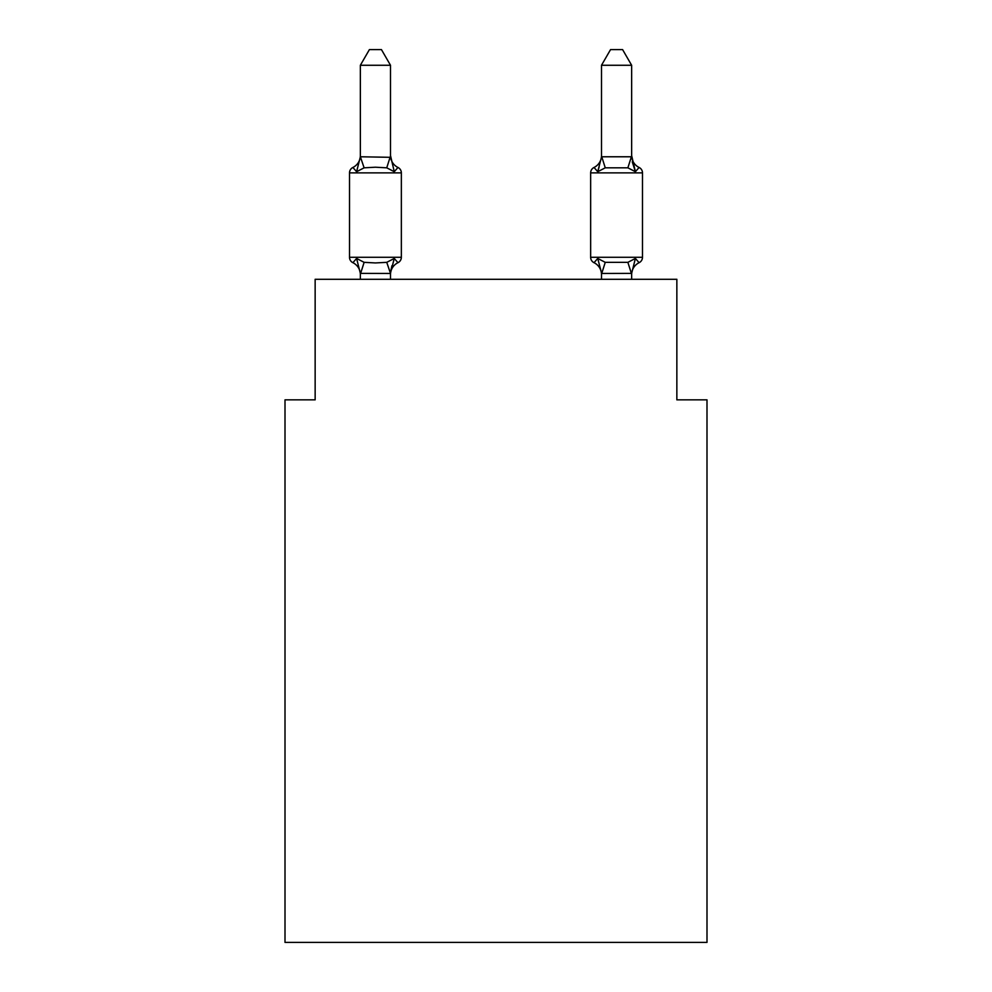 <?xml version="1.0" encoding="UTF-8"?>
<svg xmlns="http://www.w3.org/2000/svg" width="992" height="992" viewBox="0 0 992 992"><rect width="100%" height="100%" fill="white"/><g stroke="black" fill="none" stroke-linecap="round" stroke-linejoin="round"><path stroke-width="1.49" d="M706.998 942.4L706.998 399.85L676.854 399.85L676.854 279.285L315.146 279.285L315.146 399.85L285.002 399.85L285.002 942.4L706.998 942.4M639.096 262.694A6.026 6.026 0 0 0 642.494 257.275A6.026 6.026 0 0 1 639.096 262.694L635.401 258.453L639.096 262.694A6.026 6.026 0 0 0 642.494 257.275A6.026 6.026 0 0 1 639.096 262.694L635.401 258.453L639.096 262.694A6.026 6.026 0 0 0 642.494 257.275A6.026 6.026 0 0 1 639.096 262.694L635.401 258.453L639.096 262.694A6.026 6.026 0 0 0 642.494 257.275A6.026 6.026 0 0 1 639.096 262.694L635.401 258.453L639.096 262.694A6.026 6.026 0 0 0 642.494 257.275A6.026 6.026 0 0 1 639.096 262.694L635.401 258.453L639.096 262.694A6.026 6.026 0 0 0 642.494 257.275A6.026 6.026 0 0 1 639.096 262.694L635.401 258.453L639.096 262.694A6.026 6.026 0 0 0 642.494 257.275A6.026 6.026 0 0 1 639.096 262.694L635.401 258.453L639.096 262.694A6.026 6.026 0 0 0 642.494 257.275A6.026 6.026 0 0 1 639.096 262.694L635.401 258.453L639.096 262.694A6.026 6.026 0 0 0 642.494 257.275A6.026 6.026 0 0 1 639.096 262.694L635.401 258.453L639.096 262.694A6.026 6.026 0 0 0 642.494 257.275A6.026 6.026 0 0 1 639.096 262.694L635.401 258.453L639.096 262.694A6.026 6.026 0 0 0 642.494 257.275A6.026 6.026 0 0 1 639.096 262.694L635.401 258.453L639.096 262.694A6.026 6.026 0 0 0 642.494 257.275A6.026 6.026 0 0 1 639.096 262.694L635.401 258.453L639.096 262.694A6.026 6.026 0 0 0 642.494 257.275A6.026 6.026 0 0 1 639.096 262.694L635.401 258.453L639.096 262.694A6.026 6.026 0 0 0 642.494 257.275A6.026 6.026 0 0 1 639.096 262.694L635.401 258.453L639.096 262.694A6.026 6.026 0 0 0 642.494 257.275A6.026 6.026 0 0 1 639.096 262.694L635.401 258.453L639.096 262.694A6.026 6.026 0 0 0 642.494 257.275A6.026 6.026 0 0 1 639.096 262.694L635.401 258.453L639.096 262.694A6.026 6.026 0 0 0 642.494 257.275A6.026 6.026 0 0 1 639.096 262.694L635.401 258.453L639.096 262.694A6.026 6.026 0 0 0 642.494 257.275A6.026 6.026 0 0 1 639.096 262.694L635.401 258.453L639.096 262.694A6.026 6.026 0 0 0 642.494 257.275A6.026 6.026 0 0 1 639.096 262.694L635.401 258.453L639.096 262.694A6.026 6.026 0 0 0 642.494 257.275A6.026 6.026 0 0 1 639.096 262.694L635.401 258.453L639.096 262.694A6.026 6.026 0 0 0 642.494 257.275A6.026 6.026 0 0 1 639.096 262.694L635.401 258.453L639.096 262.694A6.026 6.026 0 0 0 642.494 257.275A6.026 6.026 0 0 1 639.096 262.694L635.401 258.453L639.096 262.694A6.026 6.026 0 0 0 642.494 257.275A6.026 6.026 0 0 1 639.096 262.694L635.401 258.453L639.096 262.694A6.026 6.026 0 0 0 642.494 257.275A6.026 6.026 0 0 1 639.096 262.694L635.401 258.453L639.096 262.694A6.026 6.026 0 0 0 642.494 257.275A6.026 6.026 0 0 1 639.096 262.694L635.401 258.453L639.096 262.694A6.026 6.026 0 0 0 642.494 257.275A6.026 6.026 0 0 1 639.096 262.694L635.401 258.453L639.096 262.694A6.026 6.026 0 0 0 642.494 257.275A6.026 6.026 0 0 1 639.096 262.694L635.401 258.453L639.096 262.694A6.026 6.026 0 0 0 642.494 257.275A6.026 6.026 0 0 1 639.096 262.694L635.401 258.453L639.096 262.694A6.026 6.026 0 0 0 642.494 257.275A6.026 6.026 0 0 1 639.096 262.694L635.401 258.453L639.096 262.694A6.026 6.026 0 0 0 642.494 257.275A6.026 6.026 0 0 1 639.096 262.694L635.401 258.453L639.096 262.694A6.026 6.026 0 0 0 642.494 257.275A6.026 6.026 0 0 1 639.096 262.694L635.401 258.453L639.096 262.694A6.026 6.026 0 0 0 642.494 257.275A6.026 6.026 0 0 1 639.096 262.694L635.401 258.453L639.096 262.694A13.268 13.268 0 0 0 631.644 274.623L631.644 274.623M639.096 167.462A13.268 13.268 0 0 1 631.644 155.533L635.401 171.703L639.096 167.462A6.026 6.026 0 0 1 642.494 172.881A6.026 6.026 0 0 0 639.096 167.462L635.401 171.703L632.264 161.845L635.401 171.703L639.096 167.462A6.026 6.026 0 0 1 642.494 172.881A6.026 6.026 0 0 0 639.096 167.462L635.401 171.703L639.096 167.462A6.026 6.026 0 0 1 642.494 172.881A6.026 6.026 0 0 0 639.096 167.462L635.401 171.703L632.264 161.845L635.401 171.703L639.096 167.462A6.026 6.026 0 0 1 642.494 172.881A6.026 6.026 0 0 0 639.096 167.462L635.401 171.703L639.096 167.462A6.026 6.026 0 0 1 642.494 172.881A6.026 6.026 0 0 0 639.096 167.462L635.401 171.703L632.264 161.845L635.401 171.703L639.096 167.462A6.026 6.026 0 0 1 642.494 172.881A6.026 6.026 0 0 0 639.096 167.462L635.401 171.703L639.096 167.462A6.026 6.026 0 0 1 642.494 172.881A6.026 6.026 0 0 0 639.096 167.462L635.401 171.703L632.264 161.845L635.401 171.703L639.096 167.462A6.026 6.026 0 0 1 642.494 172.881A6.026 6.026 0 0 0 639.096 167.462L635.401 171.703L639.096 167.462A6.026 6.026 0 0 1 642.494 172.881A6.026 6.026 0 0 0 639.096 167.462L635.401 171.703L632.264 161.845L635.401 171.703L639.096 167.462A6.026 6.026 0 0 1 642.494 172.881A6.026 6.026 0 0 0 639.096 167.462L635.401 171.703L639.096 167.462A6.026 6.026 0 0 1 642.494 172.881A6.026 6.026 0 0 0 639.096 167.462L635.401 171.703L632.264 161.845L635.401 171.703L639.096 167.462A6.026 6.026 0 0 1 642.494 172.881A6.026 6.026 0 0 0 639.096 167.462L635.401 171.703L639.096 167.462A6.026 6.026 0 0 1 642.494 172.881A6.026 6.026 0 0 0 639.096 167.462L635.401 171.703L632.264 161.845L635.401 171.703L639.096 167.462A6.026 6.026 0 0 1 642.494 172.881A6.026 6.026 0 0 0 639.096 167.462L635.401 171.703L639.096 167.462A6.026 6.026 0 0 1 642.494 172.881A6.026 6.026 0 0 0 639.096 167.462L635.401 171.703L632.264 161.845L635.401 171.703L639.096 167.462A6.026 6.026 0 0 1 642.494 172.881A6.026 6.026 0 0 0 639.096 167.462L635.401 171.703L639.096 167.462A6.026 6.026 0 0 1 642.494 172.881A6.026 6.026 0 0 0 639.096 167.462L635.401 171.703L632.264 161.845L635.401 171.703L639.096 167.462A6.026 6.026 0 0 1 642.494 172.881A6.026 6.026 0 0 0 639.096 167.462L635.401 171.703L639.096 167.462A6.026 6.026 0 0 1 642.494 172.881A6.026 6.026 0 0 0 639.096 167.462L635.401 171.703L632.264 161.845L635.401 171.703L639.096 167.462A6.026 6.026 0 0 1 642.494 172.881A6.026 6.026 0 0 0 639.096 167.462L635.401 171.703L639.096 167.462A6.026 6.026 0 0 1 642.494 172.881A6.026 6.026 0 0 0 639.096 167.462L635.401 171.703L632.264 161.845L635.401 171.703L639.096 167.462A6.026 6.026 0 0 1 642.494 172.881A6.026 6.026 0 0 0 639.096 167.462L635.401 171.703L639.096 167.462A6.026 6.026 0 0 1 642.494 172.881A6.026 6.026 0 0 0 639.096 167.462L635.401 171.703L632.264 161.845L635.401 171.703L639.096 167.462A6.026 6.026 0 0 1 642.494 172.881A6.026 6.026 0 0 0 639.096 167.462L635.401 171.703L639.096 167.462A6.026 6.026 0 0 1 642.494 172.881A6.026 6.026 0 0 0 639.096 167.462L635.401 171.703L632.264 161.845L635.401 171.703L639.096 167.462A6.026 6.026 0 0 1 642.494 172.881A6.026 6.026 0 0 0 639.096 167.462L635.401 171.703L639.096 167.462A6.026 6.026 0 0 1 642.494 172.881A6.026 6.026 0 0 0 639.096 167.462L635.401 171.703L632.264 161.845L635.401 171.703L639.096 167.462A6.026 6.026 0 0 1 642.494 172.881A6.026 6.026 0 0 0 639.096 167.462L635.401 171.703L639.096 167.462A6.026 6.026 0 0 1 642.494 172.881A6.026 6.026 0 0 0 639.096 167.462L635.401 171.703L632.264 161.845L635.401 171.703L639.096 167.462A6.026 6.026 0 0 1 642.494 172.881A6.026 6.026 0 0 0 639.096 167.462L635.401 171.703L639.096 167.462A6.026 6.026 0 0 1 642.494 172.881A6.026 6.026 0 0 0 639.096 167.462L635.401 171.703L632.264 161.845L635.401 171.703L639.096 167.462A6.026 6.026 0 0 1 642.494 172.881A6.026 6.026 0 0 0 639.096 167.462L635.401 171.703L627.874 167.822L605.256 167.822L597.73 171.703L594.034 167.462A6.026 6.026 0 0 0 590.649 172.881L590.649 257.275A6.026 6.026 0 0 0 594.034 262.694L597.73 258.453L594.034 262.694A13.268 13.268 0 0 1 601.499 274.623L601.499 272.837L601.499 274.623M601.499 279.285L601.499 272.837L597.73 258.453L594.034 262.694L597.73 258.453L594.034 262.694L597.73 258.453L605.256 262.334L627.874 262.334L635.401 258.453L631.644 273.383L601.735 273.47L601.499 272.837M601.499 155.533L601.499 155.533A13.268 13.268 0 0 1 594.034 167.462L597.73 171.703L594.034 167.462A6.026 6.026 0 0 0 590.649 172.881A6.026 6.026 0 0 1 594.034 167.462L597.73 171.703L594.034 167.462A6.026 6.026 0 0 0 590.649 172.881A6.026 6.026 0 0 1 594.034 167.462L597.73 171.703L594.034 167.462A6.026 6.026 0 0 0 590.649 172.881A6.026 6.026 0 0 1 594.034 167.462L597.73 171.703L594.034 167.462A6.026 6.026 0 0 0 590.649 172.881A6.026 6.026 0 0 1 594.034 167.462L597.73 171.703L594.034 167.462A6.026 6.026 0 0 0 590.649 172.881A6.026 6.026 0 0 1 594.034 167.462L597.73 171.703L594.034 167.462A6.026 6.026 0 0 0 590.649 172.881A6.026 6.026 0 0 1 594.034 167.462L597.73 171.703L594.034 167.462A6.026 6.026 0 0 0 590.649 172.881A6.026 6.026 0 0 1 594.034 167.462L597.73 171.703L594.034 167.462A6.026 6.026 0 0 0 590.649 172.881A6.026 6.026 0 0 1 594.034 167.462L597.73 171.703L594.034 167.462A6.026 6.026 0 0 0 590.649 172.881A6.026 6.026 0 0 1 594.034 167.462L597.73 171.703L594.034 167.462A6.026 6.026 0 0 0 590.649 172.881A6.026 6.026 0 0 1 594.034 167.462L597.73 171.703L594.034 167.462A6.026 6.026 0 0 0 590.649 172.881A6.026 6.026 0 0 1 594.034 167.462L597.73 171.703L594.034 167.462A6.026 6.026 0 0 0 590.649 172.881A6.026 6.026 0 0 1 594.034 167.462L597.73 171.703L594.034 167.462A6.026 6.026 0 0 0 590.649 172.881A6.026 6.026 0 0 1 594.034 167.462L597.73 171.703L594.034 167.462A6.026 6.026 0 0 0 590.649 172.881A6.026 6.026 0 0 1 594.034 167.462L597.73 171.703L594.034 167.462A6.026 6.026 0 0 0 590.649 172.881A6.026 6.026 0 0 1 594.034 167.462L597.73 171.703L594.034 167.462A6.026 6.026 0 0 0 590.649 172.881L642.494 172.881L642.494 257.275L590.649 257.275M601.499 157.083L597.73 171.703L599.131 166.929L597.73 171.703L599.131 166.929L597.73 171.703L599.131 166.929L597.73 171.703L599.131 166.929L597.73 171.703L599.131 166.929L597.73 171.703L599.131 166.929L597.73 171.703L599.131 166.929L597.73 171.703L599.131 166.929L597.73 171.703L599.131 166.929L597.73 171.703L599.131 166.929L597.73 171.703L599.131 166.929L597.73 171.703L599.131 166.929L597.73 171.703L599.131 166.929L597.73 171.703L599.131 166.929L597.73 171.703L599.131 166.929L597.73 171.703L599.131 166.929L597.73 171.703L594.034 167.462M360.356 274.623L360.356 274.623A13.268 13.268 0 0 0 352.904 262.694L356.599 258.453L352.904 262.694A6.026 6.026 0 0 1 349.506 257.275L401.351 257.275A6.026 6.026 0 0 1 397.966 262.694L394.27 258.453L397.966 262.694A6.026 6.026 0 0 0 401.351 257.275A6.026 6.026 0 0 1 397.966 262.694L394.27 258.453L397.966 262.694A13.268 13.268 0 0 0 390.501 274.623M390.501 155.533A13.268 13.268 0 0 0 397.966 167.462L394.27 171.703L397.966 167.462A6.026 6.026 0 0 1 401.351 172.881A6.026 6.026 0 0 0 397.966 167.462L394.27 171.703L397.966 167.462L394.27 171.703L397.966 167.462L394.27 171.703L397.966 167.462L394.27 171.703L397.966 167.462L394.27 171.703L397.966 167.462L394.27 171.703L397.966 167.462L394.27 171.703L397.966 167.462L394.27 171.703L397.966 167.462L394.27 171.703L397.966 167.462L394.27 171.703L397.966 167.462L394.27 171.703L397.966 167.462L394.27 171.703L397.966 167.462L394.27 171.703L397.966 167.462L394.27 171.703L397.966 167.462L394.27 171.703L397.966 167.462L394.27 171.703L397.966 167.462L394.27 171.703L397.966 167.462L394.27 171.703L397.966 167.462L394.27 171.703L397.966 167.462L394.27 171.703L397.966 167.462L394.27 171.703L397.966 167.462L394.27 171.703L397.966 167.462L394.27 171.703L397.966 167.462L394.27 171.703L397.966 167.462L394.27 171.703L397.966 167.462L394.27 171.703L397.966 167.462L394.27 171.703L397.966 167.462L394.27 171.703L397.966 167.462L394.27 171.703L397.966 167.462L394.27 171.703L397.966 167.462L394.27 171.703L386.744 167.822L375.435 167.214L364.126 167.822L356.599 171.703L352.904 167.462L356.599 171.703L352.904 167.462L356.599 171.703L352.904 167.462L356.599 171.703L352.904 167.462L356.599 171.703L352.904 167.462L356.599 171.703L352.904 167.462L356.599 171.703L352.904 167.462L356.599 171.703L352.904 167.462L356.599 171.703L352.904 167.462L356.599 171.703L352.904 167.462L356.599 171.703L352.904 167.462L356.599 171.703L352.904 167.462L356.599 171.703L352.904 167.462L356.599 171.703L352.904 167.462L356.599 171.703L352.904 167.462L356.599 171.703L352.904 167.462L356.599 171.703L352.904 167.462L356.599 171.703L352.904 167.462L356.599 171.703L352.904 167.462L356.599 171.703L352.904 167.462L356.599 171.703L352.904 167.462L356.599 171.703L352.904 167.462L356.599 171.703L352.904 167.462L356.599 171.703L352.904 167.462L356.599 171.703L352.904 167.462L356.599 171.703L352.904 167.462L356.599 171.703L352.904 167.462L356.599 171.703L352.904 167.462L356.599 171.703L352.904 167.462L356.599 171.703L352.904 167.462L356.599 171.703L352.904 167.462L356.599 171.703L352.904 167.462L356.599 171.703L360.356 156.773L390.501 157.319L390.501 155.533L394.27 171.703L397.966 167.462A6.026 6.026 0 0 1 401.351 172.881L401.351 257.275A6.026 6.026 0 0 1 397.966 262.694A6.026 6.026 0 0 0 401.351 257.275A6.026 6.026 0 0 1 397.966 262.694A6.026 6.026 0 0 0 401.351 257.275A6.026 6.026 0 0 1 397.966 262.694A6.026 6.026 0 0 0 401.351 257.275A6.026 6.026 0 0 1 397.966 262.694A6.026 6.026 0 0 0 401.351 257.275A6.026 6.026 0 0 1 397.966 262.694A6.026 6.026 0 0 0 401.351 257.275A6.026 6.026 0 0 1 397.966 262.694A6.026 6.026 0 0 0 401.351 257.275A6.026 6.026 0 0 1 397.966 262.694A6.026 6.026 0 0 0 401.351 257.275A6.026 6.026 0 0 1 397.966 262.694A6.026 6.026 0 0 0 401.351 257.275A6.026 6.026 0 0 1 397.966 262.694A6.026 6.026 0 0 0 401.351 257.275A6.026 6.026 0 0 1 397.966 262.694A6.026 6.026 0 0 0 401.351 257.275A6.026 6.026 0 0 1 397.966 262.694A6.026 6.026 0 0 0 401.351 257.275A6.026 6.026 0 0 1 397.966 262.694A6.026 6.026 0 0 0 401.351 257.275A6.026 6.026 0 0 1 397.966 262.694A6.026 6.026 0 0 0 401.351 257.275A6.026 6.026 0 0 1 397.966 262.694A6.026 6.026 0 0 0 401.351 257.275A6.026 6.026 0 0 1 397.966 262.694A6.026 6.026 0 0 0 401.351 257.275M390.501 272.837L391.914 265.744L390.265 273.47L360.356 273.383L356.599 258.453L364.126 262.334L375.435 262.942L386.744 262.334L394.27 258.453L390.501 273.073M352.904 262.694A6.026 6.026 0 0 1 349.506 257.275A6.026 6.026 0 0 0 352.904 262.694A6.026 6.026 0 0 1 349.506 257.275A6.026 6.026 0 0 0 352.904 262.694A6.026 6.026 0 0 1 349.506 257.275A6.026 6.026 0 0 0 352.904 262.694A6.026 6.026 0 0 1 349.506 257.275A6.026 6.026 0 0 0 352.904 262.694A6.026 6.026 0 0 1 349.506 257.275A6.026 6.026 0 0 0 352.904 262.694A6.026 6.026 0 0 1 349.506 257.275A6.026 6.026 0 0 0 352.904 262.694A6.026 6.026 0 0 1 349.506 257.275A6.026 6.026 0 0 0 352.904 262.694A6.026 6.026 0 0 1 349.506 257.275A6.026 6.026 0 0 0 352.904 262.694A6.026 6.026 0 0 1 349.506 257.275A6.026 6.026 0 0 0 352.904 262.694A6.026 6.026 0 0 1 349.506 257.275A6.026 6.026 0 0 0 352.904 262.694A6.026 6.026 0 0 1 349.506 257.275A6.026 6.026 0 0 0 352.904 262.694A6.026 6.026 0 0 1 349.506 257.275A6.026 6.026 0 0 0 352.904 262.694A6.026 6.026 0 0 1 349.506 257.275A6.026 6.026 0 0 0 352.904 262.694A6.026 6.026 0 0 1 349.506 257.275A6.026 6.026 0 0 0 352.904 262.694A6.026 6.026 0 0 1 349.506 257.275A6.026 6.026 0 0 0 352.904 262.694A6.026 6.026 0 0 1 349.506 257.275L349.506 172.881A6.026 6.026 0 0 1 352.904 167.462A13.268 13.268 0 0 0 360.356 155.533M390.501 65.274L360.356 65.274L369.408 49.6L381.449 49.6L390.501 65.274L390.501 157.319M401.351 172.881A6.026 6.026 0 0 0 397.966 167.462A6.026 6.026 0 0 1 401.351 172.881A6.026 6.026 0 0 0 397.966 167.462A6.026 6.026 0 0 1 401.351 172.881A6.026 6.026 0 0 0 397.966 167.462A6.026 6.026 0 0 1 401.351 172.881A6.026 6.026 0 0 0 397.966 167.462A6.026 6.026 0 0 1 401.351 172.881A6.026 6.026 0 0 0 397.966 167.462A6.026 6.026 0 0 1 401.351 172.881A6.026 6.026 0 0 0 397.966 167.462A6.026 6.026 0 0 1 401.351 172.881A6.026 6.026 0 0 0 397.966 167.462A6.026 6.026 0 0 1 401.351 172.881A6.026 6.026 0 0 0 397.966 167.462A6.026 6.026 0 0 1 401.351 172.881A6.026 6.026 0 0 0 397.966 167.462A6.026 6.026 0 0 1 401.351 172.881A6.026 6.026 0 0 0 397.966 167.462A6.026 6.026 0 0 1 401.351 172.881A6.026 6.026 0 0 0 397.966 167.462A6.026 6.026 0 0 1 401.351 172.881A6.026 6.026 0 0 0 397.966 167.462A6.026 6.026 0 0 1 401.351 172.881A6.026 6.026 0 0 0 397.966 167.462A6.026 6.026 0 0 1 401.351 172.881A6.026 6.026 0 0 0 397.966 167.462A6.026 6.026 0 0 1 401.351 172.881A6.026 6.026 0 0 0 397.966 167.462A6.026 6.026 0 0 1 401.351 172.881L349.506 172.881M631.644 155.533L631.644 65.274L601.499 65.274L601.499 156.773L631.644 156.773M360.356 65.274L360.356 156.773L364.126 167.822M390.501 279.285L390.501 273.383L386.744 262.334M360.356 279.285L360.356 273.383M631.644 279.285L631.644 273.383M601.499 65.274L610.551 49.6L622.592 49.6L631.644 65.274M364.126 262.334L360.604 273.47M390.265 156.699L386.744 167.822M631.396 273.47L627.874 262.334M601.735 273.47L605.256 262.334M627.874 167.822L631.396 156.699M605.256 167.822L601.735 156.699"/></g></svg>
